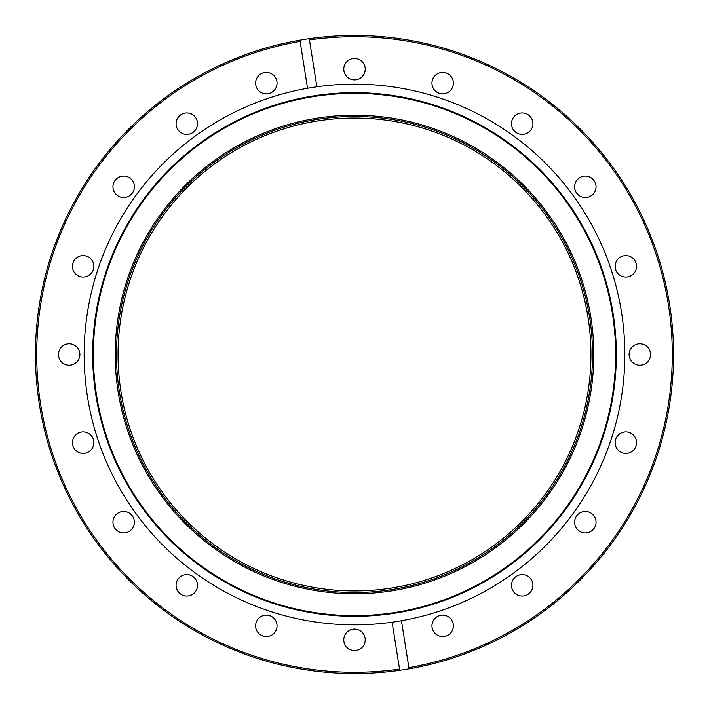 <?xml version="1.0" encoding="UTF-8"?>
<svg xmlns="http://www.w3.org/2000/svg" width="709" height="709" viewBox="0 0 709 709"><rect width="100%" height="100%" fill="white"/><g stroke="black" fill="none" stroke-linecap="round" stroke-linejoin="round"><path stroke-width="1.06" d="M442.664 615.137A10.715 10.715 0 0 0 431.949 625.852A10.715 10.715 0 0 0 442.664 636.567A10.715 10.715 0 0 0 453.388 625.852A10.715 10.715 0 0 0 442.664 615.137M522.205 574.609A10.715 10.715 0 0 0 511.481 585.324A10.715 10.715 0 0 0 522.205 596.047A10.715 10.715 0 0 0 532.92 585.324A10.715 10.715 0 0 0 522.205 574.609M585.324 511.481A10.715 10.715 0 0 0 574.609 522.205A10.715 10.715 0 0 0 585.324 532.92A10.715 10.715 0 0 0 596.047 522.205A10.715 10.715 0 0 0 585.324 511.481M625.852 431.949A10.715 10.715 0 0 0 615.137 442.664A10.715 10.715 0 0 0 625.852 453.388A10.715 10.715 0 0 0 636.567 442.664A10.715 10.715 0 0 0 625.852 431.949M639.819 343.785A10.715 10.715 0 0 0 629.096 354.5A10.715 10.715 0 0 0 639.819 365.215A10.715 10.715 0 0 0 650.534 354.5A10.715 10.715 0 0 0 639.819 343.785M625.852 255.612A10.715 10.715 0 0 0 615.137 266.336A10.715 10.715 0 0 0 625.852 277.051A10.715 10.715 0 0 0 636.567 266.336A10.715 10.715 0 0 0 625.852 255.612M585.324 176.08A10.715 10.715 0 0 0 574.609 186.795A10.715 10.715 0 0 0 585.324 197.519A10.715 10.715 0 0 0 596.047 186.795A10.715 10.715 0 0 0 585.324 176.08M522.205 112.953A10.715 10.715 0 0 0 511.481 123.676A10.715 10.715 0 0 0 522.205 134.391A10.715 10.715 0 0 0 532.92 123.676A10.715 10.715 0 0 0 522.205 112.953M442.664 72.433A10.715 10.715 0 0 0 431.949 83.148A10.715 10.715 0 0 0 442.664 93.863A10.715 10.715 0 0 0 453.388 83.148A10.715 10.715 0 0 0 442.664 72.433M354.5 58.466A10.715 10.715 0 0 0 343.785 69.181A10.715 10.715 0 0 0 354.5 79.904A10.715 10.715 0 0 0 365.215 69.181A10.715 10.715 0 0 0 354.5 58.466M266.336 72.433A10.715 10.715 0 0 0 255.612 83.148A10.715 10.715 0 0 0 266.336 93.863A10.715 10.715 0 0 0 277.051 83.148A10.715 10.715 0 0 0 266.336 72.433M186.795 112.953A10.715 10.715 0 0 0 176.08 123.676A10.715 10.715 0 0 0 186.795 134.391A10.715 10.715 0 0 0 197.519 123.676A10.715 10.715 0 0 0 186.795 112.953M123.676 176.08A10.715 10.715 0 0 0 112.953 186.795A10.715 10.715 0 0 0 123.676 197.519A10.715 10.715 0 0 0 134.391 186.795A10.715 10.715 0 0 0 123.676 176.08M83.148 255.612A10.715 10.715 0 0 0 72.433 266.336A10.715 10.715 0 0 0 83.148 277.051A10.715 10.715 0 0 0 93.863 266.336A10.715 10.715 0 0 0 83.148 255.612M69.181 343.785A10.715 10.715 0 0 0 58.466 354.5A10.715 10.715 0 0 0 69.181 365.215A10.715 10.715 0 0 0 79.904 354.5A10.715 10.715 0 0 0 69.181 343.785M83.148 431.949A10.715 10.715 0 0 0 72.433 442.664A10.715 10.715 0 0 0 83.148 453.388A10.715 10.715 0 0 0 93.863 442.664A10.715 10.715 0 0 0 83.148 431.949M123.676 511.481A10.715 10.715 0 0 0 112.953 522.205A10.715 10.715 0 0 0 123.676 532.92A10.715 10.715 0 0 0 134.391 522.205A10.715 10.715 0 0 0 123.676 511.481M186.795 574.609A10.715 10.715 0 0 0 176.08 585.324A10.715 10.715 0 0 0 186.795 596.047A10.715 10.715 0 0 0 197.519 585.324A10.715 10.715 0 0 0 186.795 574.609M266.336 615.137A10.715 10.715 0 0 0 255.612 625.852A10.715 10.715 0 0 0 266.336 636.567A10.715 10.715 0 0 0 277.051 625.852A10.715 10.715 0 0 0 266.336 615.137M354.5 593.788A239.287 239.287 0 0 1 115.212 354.5A239.287 239.287 0 0 1 354.5 115.212A239.287 239.287 0 0 1 593.788 354.5A239.287 239.287 0 0 1 354.5 593.788M354.5 116.471A238.029 238.029 0 0 0 116.471 354.5A238.029 238.029 0 0 0 354.5 592.529A238.029 238.029 0 0 0 592.529 354.5A238.029 238.029 0 0 0 354.5 116.471M354.5 629.096A10.715 10.715 0 0 0 343.785 639.819A10.715 10.715 0 0 0 354.5 650.534A10.715 10.715 0 0 0 365.215 639.819A10.715 10.715 0 0 0 354.5 629.096M354.5 616.325A261.825 261.825 0 0 1 92.675 354.5A261.825 261.825 0 0 1 354.5 92.675A261.825 261.825 0 0 1 616.325 354.5A261.825 261.825 0 0 1 354.5 616.325M354.5 615.642A261.142 261.142 0 0 1 93.358 354.5A261.142 261.142 0 0 1 354.5 93.358A261.142 261.142 0 0 1 615.642 354.5A261.142 261.142 0 0 1 354.5 615.642M316.888 86.79L309.461 39.917A317.792 317.792 0 0 1 671.113 327.212A317.792 317.792 0 0 1 408.88 667.603L401.454 620.729A270.342 270.342 0 0 0 354.5 84.158A270.342 270.342 0 0 0 85.186 378.065A270.342 270.342 0 0 0 392.112 622.21L399.734 670.324A319.05 319.05 0 0 1 36.629 381.885A319.05 319.05 0 0 1 354.5 35.45A319.05 319.05 0 0 1 672.371 327.115A319.05 319.05 0 0 1 399.734 670.324L399.539 669.083A317.792 317.792 0 0 1 40.626 404.21A317.792 317.792 0 0 1 300.12 41.397L307.546 88.27M309.461 39.917L309.266 38.676L309.461 39.917M392.112 622.21A270.342 270.342 0 0 0 401.454 620.729M299.925 40.156L300.12 41.397L299.925 40.156M354.5 590.951A236.452 236.452 0 0 0 590.951 354.5A236.452 236.452 0 0 0 354.5 118.048A236.452 236.452 0 0 0 118.048 354.5A236.452 236.452 0 0 0 354.5 590.951"/></g></svg>
